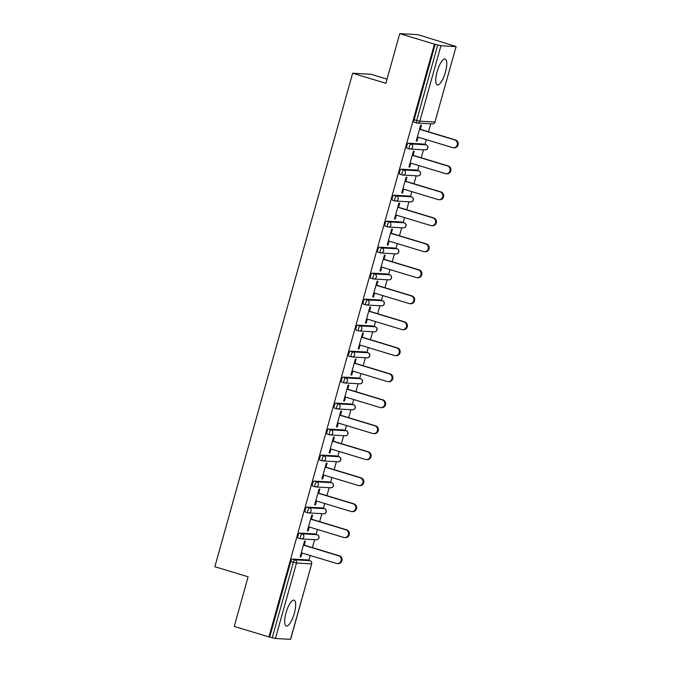 <?xml version="1.0" encoding="UTF-8"?>
<svg xmlns="http://www.w3.org/2000/svg" width="673" height="673" viewBox="0 0 673 673"><rect width="100%" height="100%" fill="white"/><g stroke="black" fill="none" stroke-linecap="round" stroke-linejoin="round"><path stroke-width="1.01" d="M294.311 613.339A13.527 4.046 106.8 0 0 294.084 600.156A13.527 4.046 106.8 0 0 286.017 612.867A13.527 4.046 106.8 0 0 286.244 626.05A13.527 4.046 106.8 0 0 294.311 613.339M445.4 72.204A13.527 4.046 106.8 0 0 445.173 59.031A13.527 4.046 106.8 0 0 437.105 71.742A13.527 4.046 106.8 0 0 437.332 84.916A13.527 4.046 106.8 0 0 445.4 72.204M387.051 79.145L370.89 74.257L352.644 73.231L214.855 566.716L248.11 576.778L234.246 626.428L268.922 636.927L434.43 44.149L399.754 33.65L418 34.676L456.117 46.546L434.918 122.04L456.117 46.546M308.84 560.34L310.194 555.486M312.39 547.637L314.611 539.67M316.1 534.345L317.454 529.491M319.641 521.651L321.871 513.684M323.36 508.359L324.714 503.505M326.901 495.656L329.122 487.689M330.611 482.364L331.966 477.51M334.161 469.67L336.382 461.703M337.871 456.378L339.226 451.524M341.413 443.675L343.642 435.709M345.123 430.384L346.477 425.529M348.673 417.689L350.894 409.722M352.383 404.397L353.737 399.543M355.924 391.694L358.154 383.728M359.643 378.403L360.997 373.549M363.184 365.708L365.405 357.742M366.894 352.416L368.249 347.562M370.444 339.714L372.665 331.747M374.154 326.422L375.509 321.568M377.696 313.727L379.925 305.761M381.406 300.436L382.76 295.582M384.956 287.733L387.177 279.766M388.666 274.441L390.02 269.587M392.208 261.747L394.437 253.78M395.926 248.455L397.28 243.601M399.468 235.752L401.688 227.785M403.177 222.46L404.532 217.606M406.728 209.766L408.948 201.799M410.437 196.474L411.792 191.62M413.979 183.771L416.208 175.804M417.689 170.479L419.043 165.625M421.239 157.785L423.46 149.818M424.949 144.493L426.303 139.639M428.491 131.79L430.72 123.824M416.68 122.949L414.257 122.208A2.599 0.782 -73.2 0 1 414.198 122.2A2.599 0.782 -73.2 0 1 414.156 119.668L416.688 120.433L437.761 44.965L440.933 45.722L455.991 46.572M414.156 119.668L435.229 44.191L434.43 44.149M437.761 44.965L435.229 44.191M290.484 639.35L311.683 563.856L290.618 639.333L275.425 638.509L268.922 636.927M352.644 73.231L385.89 83.301L399.754 33.65M416.293 140.842L417.041 141.061L416.242 141.019L420.667 125.195L421.458 125.237L420.322 129.317M417.041 141.061L418.135 137.166M269.722 636.978L290.795 561.501A2.599 0.782 -73.2 0 1 292.284 559.044L307.342 559.894A2.599 0.782 -73.2 0 1 307.401 559.902A2.599 0.782 -73.2 0 1 307.452 559.928M300.57 538.787L298.147 538.055A2.599 0.782 -73.2 0 1 298.089 538.047A2.599 0.782 -73.2 0 1 298.046 535.515A2.599 0.782 -73.2 0 1 299.544 533.058L314.602 533.899A2.599 0.782 -73.2 0 1 314.661 533.916A2.599 0.782 -73.2 0 1 314.712 533.933M307.83 512.801L305.407 512.069A2.599 0.782 -73.2 0 1 305.349 512.052A2.599 0.782 -73.2 0 1 305.306 509.52A2.599 0.782 -73.2 0 1 306.804 507.063L321.862 507.913A2.599 0.782 -73.2 0 1 321.913 507.922A2.599 0.782 -73.2 0 1 321.963 507.947M315.09 486.806L312.659 486.074A2.599 0.782 -73.2 0 1 312.609 486.066A2.599 0.782 -73.2 0 1 312.558 483.534A2.599 0.782 -73.2 0 1 314.055 481.077L329.114 481.918A2.599 0.782 -73.2 0 1 329.173 481.935A2.599 0.782 -73.2 0 1 329.223 481.952M322.342 460.82L319.919 460.088A2.599 0.782 -73.2 0 1 319.86 460.071A2.599 0.782 -73.2 0 1 319.818 457.539A2.599 0.782 -73.2 0 1 321.315 455.091L336.374 455.932A2.599 0.782 -73.2 0 1 336.424 455.941A2.599 0.782 -73.2 0 1 336.483 455.966M329.602 434.825L327.179 434.093A2.599 0.782 -73.2 0 1 327.12 434.085A2.599 0.782 -73.2 0 1 327.078 431.553A2.599 0.782 -73.2 0 1 328.567 429.096L343.625 429.938A2.599 0.782 -73.2 0 1 343.684 429.954A2.599 0.782 -73.2 0 1 343.735 429.971M336.853 408.839L334.431 408.107A2.599 0.782 -73.2 0 1 334.372 408.09A2.599 0.782 -73.2 0 1 334.33 405.558A2.599 0.782 -73.2 0 1 335.827 403.11L350.885 403.951A2.599 0.782 -73.2 0 1 350.944 403.96A2.599 0.782 -73.2 0 1 350.995 403.985M344.113 382.844L341.691 382.113A2.599 0.782 -73.2 0 1 341.632 382.104A2.599 0.782 -73.2 0 1 341.59 379.572A2.599 0.782 -73.2 0 1 343.087 377.116L358.145 377.957A2.599 0.782 -73.2 0 1 358.196 377.974A2.599 0.782 -73.2 0 1 358.246 377.99M351.373 356.858L348.942 356.126A2.599 0.782 -73.2 0 1 348.892 356.118A2.599 0.782 -73.2 0 1 348.841 353.577A2.599 0.782 -73.2 0 1 350.339 351.129L365.397 351.971A2.599 0.782 -73.2 0 1 365.456 351.979A2.599 0.782 -73.2 0 1 365.506 352.004M358.625 330.864L356.202 330.132A2.599 0.782 -73.2 0 1 356.143 330.123A2.599 0.782 -73.2 0 1 356.101 327.591A2.599 0.782 -73.2 0 1 357.599 325.135L372.657 325.976A2.599 0.782 -73.2 0 1 372.707 325.993A2.599 0.782 -73.2 0 1 372.766 326.01M365.885 304.877L363.462 304.146A2.599 0.782 -73.2 0 1 363.403 304.137A2.599 0.782 -73.2 0 1 363.361 301.597A2.599 0.782 -73.2 0 1 364.85 299.149L379.909 299.99A2.599 0.782 -73.2 0 1 379.967 299.998A2.599 0.782 -73.2 0 1 380.018 300.023M373.136 278.883L370.714 278.151A2.599 0.782 -73.2 0 1 370.663 278.142A2.599 0.782 -73.2 0 1 370.613 275.61A2.599 0.782 -73.2 0 1 372.11 273.154L387.168 273.995A2.599 0.782 -73.2 0 1 387.227 274.012A2.599 0.782 -73.2 0 1 387.278 274.029M380.396 252.897L377.974 252.165A2.599 0.782 -73.2 0 1 377.915 252.156A2.599 0.782 -73.2 0 1 377.873 249.616A2.599 0.782 -73.2 0 1 379.37 247.168L394.428 248.009A2.599 0.782 -73.2 0 1 394.479 248.017A2.599 0.782 -73.2 0 1 394.529 248.043M387.656 226.91L385.225 226.17A2.599 0.782 -73.2 0 1 385.175 226.162A2.599 0.782 -73.2 0 1 385.124 223.629A2.599 0.782 -73.2 0 1 386.622 221.173L401.68 222.014A2.599 0.782 -73.2 0 1 401.739 222.031A2.599 0.782 -73.2 0 1 401.789 222.048M394.908 200.916L392.485 200.184A2.599 0.782 -73.2 0 1 392.426 200.175A2.599 0.782 -73.2 0 1 392.384 197.635A2.599 0.782 -73.2 0 1 393.882 195.187L408.94 196.028A2.599 0.782 -73.2 0 1 408.991 196.036A2.599 0.782 -73.2 0 1 409.049 196.062M402.168 174.93L399.745 174.189A2.599 0.782 -73.2 0 1 399.686 174.181A2.599 0.782 -73.2 0 1 399.644 171.649A2.599 0.782 -73.2 0 1 401.133 169.192L416.192 170.033A2.599 0.782 -73.2 0 1 416.251 170.05A2.599 0.782 -73.2 0 1 416.301 170.067M409.42 148.935L406.997 148.203A2.599 0.782 -73.2 0 1 406.946 148.195A2.599 0.782 -73.2 0 1 406.896 145.654A2.599 0.782 -73.2 0 1 408.393 143.206L423.452 144.047A2.599 0.782 -73.2 0 1 423.51 144.056A2.599 0.782 -73.2 0 1 423.561 144.081M413.062 155.312L414.206 151.232L413.407 151.181L408.991 167.013L409.79 167.055L410.875 163.152M405.811 181.298L406.946 177.218L406.147 177.176L401.731 193L402.53 193.042L403.615 189.147M398.551 207.292L399.695 203.212L398.896 203.162L394.479 218.994L395.27 219.036L396.363 215.133M391.299 233.279L392.435 229.199L391.636 229.156L387.219 244.98L388.018 245.022L389.103 241.127M384.039 259.273L385.175 255.193L384.384 255.143L379.959 270.975L380.758 271.017L381.852 267.114M376.779 285.259L377.923 281.179L377.124 281.137L372.707 296.961L373.507 297.003L374.592 293.108M369.527 311.254L370.663 307.166L369.864 307.124L365.447 322.956L366.247 322.998L367.332 319.095M362.267 337.24L363.412 333.16L362.612 333.118L358.196 348.942L358.987 348.984L360.08 345.089M355.016 363.235L356.152 359.146L355.352 359.104L350.936 374.937L351.735 374.979L352.82 371.075M347.756 389.221L348.892 385.141L348.101 385.099L343.676 400.923L344.475 400.965L345.569 397.07M340.496 415.216L341.64 411.127L340.841 411.085L336.424 426.918L337.223 426.96L338.309 423.056M333.244 441.202L334.38 437.122L333.581 437.08L329.164 452.904L329.963 452.946L331.049 449.051M325.984 467.197L327.128 463.108L326.329 463.066L321.904 478.898L322.704 478.94L323.797 475.037M318.733 493.183L319.868 489.103L319.069 489.061L314.653 504.885L315.452 504.927L316.537 501.032M311.473 519.177L312.609 515.089L311.818 515.047L307.393 530.879L308.192 530.921L309.286 527.018M304.213 545.164L305.357 541.084L304.558 541.042L300.141 556.865L300.94 556.908L302.026 553.013M409.79 167.055L409.041 166.828M402.53 193.042L401.781 192.823M395.27 219.036L394.529 218.809M388.018 245.022L387.269 244.804M380.758 271.017L380.009 270.79M373.507 297.003L372.758 296.785M366.247 322.998L365.498 322.771M358.987 348.984L358.246 348.765M351.735 374.979L350.986 374.752M344.475 400.965L343.726 400.738M337.223 426.96L336.475 426.732M329.963 452.946L329.215 452.719M322.704 478.94L321.963 478.713M315.452 504.927L314.703 504.7M308.192 530.921L307.443 530.694M300.94 556.908L300.192 556.68M417.386 136.939L452.534 147.58A3.988 3.794 -86.8 0 0 457.346 144.409A3.988 3.794 -86.8 0 0 454.67 139.917L419.523 129.275M454.67 139.917L455.47 139.959A3.988 3.794 93.2 0 1 454.182 147.774L453.383 147.732M455.47 139.959L419.573 129.09M410.126 162.925L445.282 173.575A3.988 3.794 -86.8 0 0 450.086 170.404A3.988 3.794 -86.8 0 0 447.419 165.911L412.271 155.261M447.419 165.911L448.218 165.953A3.988 3.794 93.2 0 1 446.922 173.769L446.123 173.718M448.218 165.953L412.322 155.084M402.875 188.92L438.022 199.561A3.988 3.794 -86.8 0 0 442.834 196.39A3.988 3.794 -86.8 0 0 440.159 191.898L405.011 181.256M440.159 191.898L440.958 191.94A3.988 3.794 93.2 0 1 439.662 199.755L438.872 199.713M440.958 191.94L405.062 181.071M395.615 214.906L430.762 225.556A3.988 3.794 -86.8 0 0 435.574 222.384A3.988 3.794 -86.8 0 0 432.907 217.892L397.751 207.242M432.907 217.892L433.706 217.934A3.988 3.794 93.2 0 1 432.411 225.749L431.612 225.699M433.706 217.934L397.802 207.065M388.355 240.9L423.51 251.542A3.988 3.794 -86.8 0 0 428.314 248.371A3.988 3.794 -86.8 0 0 425.647 243.878L390.5 233.237M425.647 243.878L426.446 243.92A3.988 3.794 93.2 0 1 425.151 251.736L424.352 251.694M426.446 243.92L390.55 233.051M381.103 266.887L416.251 277.537A3.988 3.794 -86.8 0 0 421.062 274.365A3.988 3.794 -86.8 0 0 418.387 269.873L383.24 259.223M418.387 269.873L419.186 269.915A3.988 3.794 93.2 0 1 417.899 277.73L417.1 277.68M419.186 269.915L383.29 259.046M373.843 292.881L408.999 303.523A3.988 3.794 -86.8 0 0 413.802 300.351A3.988 3.794 -86.8 0 0 411.136 295.859L375.988 285.217M411.136 295.859L411.935 295.901A3.988 3.794 93.2 0 1 410.639 303.716L409.84 303.674M411.935 295.901L376.039 285.032M366.592 318.867L401.739 329.518A3.988 3.794 -86.8 0 0 406.551 326.346A3.988 3.794 -86.8 0 0 403.876 321.854L368.728 311.204M403.876 321.854L404.675 321.896A3.988 3.794 93.2 0 1 403.379 329.711L402.589 329.661M404.675 321.896L368.779 311.027M359.332 344.862L394.479 355.504A3.988 3.794 -86.8 0 0 399.291 352.332A3.988 3.794 -86.8 0 0 396.624 347.84L361.468 337.198M396.624 347.84L397.423 347.882A3.988 3.794 93.2 0 1 396.128 355.697L395.329 355.655M397.423 347.882L361.519 337.013M352.072 370.848L387.227 381.498A3.988 3.794 -86.8 0 0 392.031 378.327A3.988 3.794 -86.8 0 0 389.364 373.835L354.217 363.184M389.364 373.835L390.163 373.877A3.988 3.794 93.2 0 1 388.868 381.692L388.069 381.641M390.163 373.877L354.267 363.008M344.82 396.843L379.967 407.485A3.988 3.794 -86.8 0 0 384.779 404.313A3.988 3.794 -86.8 0 0 382.104 399.821L346.957 389.179M382.104 399.821L382.903 399.863A3.988 3.794 93.2 0 1 381.616 407.678L380.817 407.636M382.903 399.863L347.007 388.994M337.56 422.829L372.707 433.479A3.988 3.794 -86.8 0 0 377.519 430.308A3.988 3.794 -86.8 0 0 374.853 425.816L339.705 415.165M374.853 425.816L375.652 425.858A3.988 3.794 93.2 0 1 374.356 433.673L373.557 433.622M375.652 425.858L339.756 414.989M330.308 448.824L365.456 459.466A3.988 3.794 -86.8 0 0 370.268 456.294A3.988 3.794 -86.8 0 0 367.593 451.802L332.445 441.16M367.593 451.802L368.392 451.844A3.988 3.794 93.2 0 1 367.096 459.659L366.305 459.617M368.392 451.844L332.496 440.975M323.048 474.81L358.196 485.46A3.988 3.794 -86.8 0 0 363.008 482.289A3.988 3.794 -86.8 0 0 360.341 477.796L325.185 467.146M360.341 477.796L361.14 477.838A3.988 3.794 93.2 0 1 359.845 485.654L359.046 485.603M361.14 477.838L325.236 466.969M315.788 500.805L350.944 511.446A3.988 3.794 -86.8 0 0 355.748 508.275A3.988 3.794 -86.8 0 0 353.081 503.783L317.934 493.141M353.081 503.783L353.88 503.825A3.988 3.794 93.2 0 1 352.585 511.64L351.786 511.598M353.88 503.825L317.984 492.956M308.537 526.791L343.684 537.441A3.988 3.794 -86.8 0 0 348.496 534.269A3.988 3.794 -86.8 0 0 345.821 529.777L310.674 519.127M345.821 529.777L346.62 529.819A3.988 3.794 93.2 0 1 345.333 537.634L344.534 537.584M346.62 529.819L310.724 518.95M301.277 552.785L336.424 563.427A3.988 3.794 -86.8 0 0 341.236 560.256A3.988 3.794 -86.8 0 0 338.569 555.763L303.422 545.122M338.569 555.763L339.369 555.805A3.988 3.794 93.2 0 1 338.073 563.621L337.274 563.579M339.369 555.805L303.473 544.937M440.933 45.722L419.859 121.199L434.918 122.04A2.599 2.473 93.2 0 1 432.403 123.916A2.599 2.599 0 0 0 435.052 122.023M414.198 122.2L416.73 122.966A2.599 0.782 106.8 0 1 416.688 120.433L419.859 121.199A2.599 2.473 93.2 0 1 416.789 122.974A2.599 0.782 106.8 0 1 416.73 122.966A2.599 2.599 0 0 0 417.344 123.075L432.403 123.916M292.284 559.044L294.824 559.818L309.883 560.659A2.599 2.473 -86.8 0 1 311.557 563.881L296.499 563.032L275.425 638.509M272.254 637.743L293.327 562.266L290.795 561.501M296.499 563.032L293.327 562.266A2.599 0.782 -73.2 0 1 294.824 559.818A2.599 2.473 -86.8 0 1 296.499 563.032M408.393 143.206L410.925 143.972L425.984 144.813L423.452 144.047M426.102 144.855A2.599 0.782 106.8 0 0 426.043 144.821A2.599 0.782 106.8 0 0 425.984 144.813A2.599 2.473 -86.8 0 1 427.666 148.035A2.599 2.473 93.2 0 1 425.143 149.911A2.599 2.599 0 0 0 426.043 144.821L423.51 144.056M406.946 148.195L409.478 148.96A2.599 2.599 0 0 0 410.084 149.07A2.599 2.473 93.2 0 0 412.608 147.185A2.599 2.473 -86.8 0 0 410.925 143.972A2.599 0.782 -73.2 0 0 409.428 146.428A2.599 0.782 106.8 0 0 409.478 148.96A2.599 0.782 106.8 0 0 409.529 148.969A2.599 2.473 93.2 0 0 410.084 149.07L425.143 149.911M401.133 169.192L403.674 169.958L418.732 170.807L416.192 170.033M393.882 195.187L396.414 195.952L411.472 196.794L408.94 196.028M386.622 221.173L389.154 221.939L404.212 222.788L401.68 222.014M379.37 247.168L381.902 247.933L396.961 248.774L394.428 248.009M372.11 273.154L374.642 273.919L389.701 274.769L387.168 273.995M364.85 299.149L367.391 299.914L382.449 300.755L379.909 299.99M357.599 325.135L360.131 325.9L375.189 326.75L372.657 325.976M350.339 351.129L352.871 351.895L367.929 352.736L365.397 351.971M343.087 377.116L345.619 377.881L360.678 378.731L358.145 377.957M335.827 403.11L338.359 403.876L353.418 404.717L350.885 403.951M328.567 429.096L331.108 429.862L346.166 430.712L343.625 429.938M321.315 455.091L323.848 455.857L338.906 456.698L336.374 455.932M314.055 481.077L316.588 481.843L331.646 482.692L329.114 481.918M306.804 507.063L309.336 507.837L324.394 508.679L321.862 507.913M299.544 533.058L302.076 533.824L317.134 534.673L314.602 533.899M310.001 560.702A2.599 0.782 106.8 0 0 309.933 560.668A2.599 0.782 106.8 0 0 309.883 560.659L307.342 559.894M418.85 170.841A2.599 0.782 106.8 0 0 418.783 170.816A2.599 0.782 106.8 0 0 418.732 170.807A2.599 2.473 -86.8 0 1 420.406 174.021A2.599 2.473 93.2 0 1 417.883 175.897A2.599 2.599 0 0 0 418.783 170.816L416.251 170.05M399.686 174.181L402.218 174.946A2.599 2.599 0 0 0 402.824 175.056A2.599 2.473 93.2 0 0 405.348 173.18A2.599 2.473 -86.8 0 0 403.674 169.958A2.599 0.782 -73.2 0 0 402.176 172.414A2.599 0.782 106.8 0 0 402.218 174.946A2.599 0.782 106.8 0 0 402.277 174.955A2.599 2.473 93.2 0 0 402.824 175.056L417.883 175.897M411.59 196.836A2.599 0.782 106.8 0 0 411.531 196.802A2.599 0.782 106.8 0 0 411.472 196.794A2.599 2.473 -86.8 0 1 413.146 200.016A2.599 2.473 93.2 0 1 410.631 201.892A2.599 2.599 0 0 0 411.531 196.802L408.991 196.036M392.426 200.175L394.958 200.941A2.599 2.599 0 0 0 395.573 201.05A2.599 2.473 93.2 0 0 398.088 199.166A2.599 2.473 -86.8 0 0 396.414 195.952A2.599 0.782 -73.2 0 0 394.916 198.409A2.599 0.782 106.8 0 0 394.958 200.941A2.599 0.782 106.8 0 0 395.017 200.949A2.599 2.473 93.2 0 0 395.573 201.05L410.631 201.892M404.338 222.822A2.599 0.782 106.8 0 0 404.271 222.797A2.599 0.782 106.8 0 0 404.212 222.788A2.599 2.473 -86.8 0 1 405.895 226.002A2.599 2.473 93.2 0 1 403.371 227.878A2.599 2.599 0 0 0 404.271 222.797L401.739 222.031M385.175 226.162L387.707 226.927A2.599 2.599 0 0 0 388.313 227.037A2.599 2.473 93.2 0 0 390.836 225.161A2.599 2.473 -86.8 0 0 389.154 221.939A2.599 0.782 -73.2 0 0 387.665 224.395A2.599 0.782 106.8 0 0 387.707 226.927A2.599 0.782 106.8 0 0 387.766 226.936A2.599 2.473 93.2 0 0 388.313 227.037L403.371 227.878M397.078 248.817A2.599 0.782 106.8 0 0 397.011 248.783A2.599 0.782 106.8 0 0 396.961 248.774A2.599 2.473 -86.8 0 1 398.635 251.996A2.599 2.473 93.2 0 1 396.119 253.872A2.599 2.599 0 0 0 397.011 248.783L394.479 248.017M377.915 252.156L380.447 252.922A2.599 2.599 0 0 0 381.061 253.031A2.599 2.473 93.2 0 0 383.576 251.147A2.599 2.473 -86.8 0 0 381.902 247.933A2.599 0.782 -73.2 0 0 380.405 250.381A2.599 0.782 106.8 0 0 380.447 252.922A2.599 0.782 106.8 0 0 380.506 252.93A2.599 2.473 93.2 0 0 381.061 253.031L396.119 253.872M389.818 274.803A2.599 0.782 106.8 0 0 389.76 274.777A2.599 0.782 106.8 0 0 389.701 274.769A2.599 2.473 -86.8 0 1 391.383 277.983A2.599 2.473 93.2 0 1 388.859 279.859A2.599 2.599 0 0 0 389.76 274.777L387.227 274.012M370.663 278.142L373.195 278.908A2.599 2.599 0 0 0 373.801 279.017A2.599 2.473 93.2 0 0 376.325 277.141A2.599 2.473 -86.8 0 0 374.642 273.919A2.599 0.782 -73.2 0 0 373.145 276.376A2.599 0.782 106.8 0 0 373.195 278.908A2.599 0.782 106.8 0 0 373.246 278.916A2.599 2.473 93.2 0 0 373.801 279.017L388.859 279.859M382.567 300.797A2.599 0.782 106.8 0 0 382.5 300.764A2.599 0.782 106.8 0 0 382.449 300.755A2.599 2.473 -86.8 0 1 384.123 303.977A2.599 2.473 93.2 0 1 381.599 305.853A2.599 2.599 0 0 0 382.5 300.764L379.967 299.998M363.403 304.137L365.935 304.903A2.599 2.599 0 0 0 366.541 305.004A2.599 2.473 93.2 0 0 369.065 303.128A2.599 2.473 -86.8 0 0 367.391 299.914A2.599 0.782 -73.2 0 0 365.893 302.362A2.599 0.782 106.8 0 0 365.935 304.903A2.599 0.782 106.8 0 0 365.994 304.911A2.599 2.473 93.2 0 0 366.541 305.004L381.599 305.853M375.307 326.784A2.599 0.782 106.8 0 0 375.248 326.758A2.599 0.782 106.8 0 0 375.189 326.75A2.599 2.473 -86.8 0 1 376.863 329.963A2.599 2.473 93.2 0 1 374.348 331.839A2.599 2.599 0 0 0 375.248 326.758L372.707 325.993M356.143 330.123L358.675 330.889A2.599 2.599 0 0 0 359.289 330.998A2.599 2.473 93.2 0 0 361.805 329.122A2.599 2.473 -86.8 0 0 360.131 325.9A2.599 0.782 -73.2 0 0 358.633 328.357A2.599 0.782 106.8 0 0 358.675 330.889A2.599 0.782 106.8 0 0 358.734 330.897A2.599 2.473 93.2 0 0 359.289 330.998L374.348 331.839M368.047 352.778A2.599 0.782 106.8 0 0 367.988 352.745A2.599 0.782 106.8 0 0 367.929 352.736A2.599 2.473 -86.8 0 1 369.612 355.958A2.599 2.473 93.2 0 1 367.088 357.834A2.599 2.599 0 0 0 367.988 352.745L365.456 351.979M348.892 356.118L351.424 356.883A2.599 2.599 0 0 0 352.029 356.984A2.599 2.473 93.2 0 0 354.553 355.108A2.599 2.473 -86.8 0 0 352.871 351.895A2.599 0.782 -73.2 0 0 351.382 354.343A2.599 0.782 106.8 0 0 351.424 356.883A2.599 0.782 106.8 0 0 351.474 356.892A2.599 2.473 93.2 0 0 352.029 356.984L367.088 357.834M360.795 378.764A2.599 0.782 106.8 0 0 360.728 378.739A2.599 0.782 106.8 0 0 360.678 378.731A2.599 2.473 -86.8 0 1 362.352 381.944A2.599 2.473 93.2 0 1 359.836 383.82A2.599 2.599 0 0 0 360.728 378.739L358.196 377.974M341.632 382.104L344.164 382.87A2.599 2.599 0 0 0 344.778 382.979A2.599 2.473 93.2 0 0 347.293 381.103A2.599 2.473 -86.8 0 0 345.619 377.881A2.599 0.782 -73.2 0 0 344.122 380.338A2.599 0.782 106.8 0 0 344.164 382.87A2.599 0.782 106.8 0 0 344.223 382.878A2.599 2.473 93.2 0 0 344.778 382.979L359.836 383.82M353.535 404.759A2.599 0.782 106.8 0 0 353.476 404.725A2.599 0.782 106.8 0 0 353.418 404.717A2.599 2.473 -86.8 0 1 355.1 407.939A2.599 2.473 93.2 0 1 352.576 409.815A2.599 2.599 0 0 0 353.476 404.725L350.944 403.96M334.372 408.09L336.912 408.864A2.599 2.599 0 0 0 337.518 408.965A2.599 2.473 93.2 0 0 340.042 407.089A2.599 2.473 -86.8 0 0 338.359 403.876A2.599 0.782 -73.2 0 0 336.862 406.324A2.599 0.782 106.8 0 0 336.912 408.864A2.599 0.782 106.8 0 0 336.963 408.873A2.599 2.473 93.2 0 0 337.518 408.965L352.576 409.815M346.284 430.745A2.599 0.782 106.8 0 0 346.216 430.72A2.599 0.782 106.8 0 0 346.166 430.712A2.599 2.473 -86.8 0 1 347.84 433.925A2.599 2.473 93.2 0 1 345.316 435.801A2.599 2.599 0 0 0 346.216 430.72L343.684 429.954M327.12 434.085L329.652 434.851A2.599 2.599 0 0 0 330.258 434.96A2.599 2.473 93.2 0 0 332.782 433.084A2.599 2.473 -86.8 0 0 331.108 429.862A2.599 0.782 -73.2 0 0 329.61 432.318A2.599 0.782 106.8 0 0 329.652 434.851A2.599 0.782 106.8 0 0 329.711 434.859A2.599 2.473 93.2 0 0 330.258 434.96L345.316 435.801M339.024 456.74A2.599 0.782 106.8 0 0 338.965 456.706A2.599 0.782 106.8 0 0 338.906 456.698A2.599 2.473 -86.8 0 1 340.58 459.92A2.599 2.473 93.2 0 1 338.065 461.796A2.599 2.599 0 0 0 338.965 456.706L336.424 455.941M319.86 460.071L322.392 460.845A2.599 2.599 0 0 0 323.006 460.946A2.599 2.473 93.2 0 0 325.522 459.07A2.599 2.473 -86.8 0 0 323.848 455.857A2.599 0.782 -73.2 0 0 322.35 458.305A2.599 0.782 106.8 0 0 322.392 460.845A2.599 0.782 106.8 0 0 322.451 460.854A2.599 2.473 93.2 0 0 323.006 460.946L338.065 461.796M331.764 482.726A2.599 0.782 106.8 0 0 331.705 482.701A2.599 0.782 106.8 0 0 331.646 482.692A2.599 2.473 -86.8 0 1 333.328 485.906A2.599 2.473 93.2 0 1 330.805 487.782A2.599 2.599 0 0 0 331.705 482.701L329.173 481.935M312.609 486.066L315.141 486.831A2.599 2.599 0 0 0 315.746 486.941A2.599 2.473 93.2 0 0 318.27 485.065A2.599 2.473 -86.8 0 0 316.588 481.843A2.599 0.782 -73.2 0 0 315.099 484.299A2.599 0.782 106.8 0 0 315.141 486.831A2.599 0.782 106.8 0 0 315.191 486.84A2.599 2.473 93.2 0 0 315.746 486.941L330.805 487.782M324.512 508.721A2.599 0.782 106.8 0 0 324.445 508.687A2.599 0.782 106.8 0 0 324.394 508.679A2.599 2.473 -86.8 0 1 326.069 511.901A2.599 2.473 93.2 0 1 323.553 513.777A2.599 2.599 0 0 0 324.445 508.687L321.913 507.922M305.349 512.052L307.881 512.826A2.599 2.599 0 0 0 308.495 512.927A2.599 2.473 93.2 0 0 311.01 511.051A2.599 2.473 -86.8 0 0 309.336 507.837A2.599 0.782 -73.2 0 0 307.839 510.285A2.599 0.782 106.8 0 0 307.881 512.826A2.599 0.782 106.8 0 0 307.94 512.834A2.599 2.473 93.2 0 0 308.495 512.927L323.553 513.777M317.252 534.707A2.599 0.782 106.8 0 0 317.193 534.682A2.599 0.782 106.8 0 0 317.134 534.673A2.599 2.473 -86.8 0 1 318.817 537.887A2.599 2.473 93.2 0 1 316.293 539.763A2.599 2.599 0 0 0 317.193 534.682L314.661 533.916M298.089 538.047L300.629 538.812A2.599 2.599 0 0 0 301.235 538.922A2.599 2.473 93.2 0 0 303.759 537.046A2.599 2.473 -86.8 0 0 302.076 533.824A2.599 0.782 -73.2 0 0 300.579 536.28A2.599 0.782 106.8 0 0 300.629 538.812A2.599 0.782 106.8 0 0 300.68 538.821A2.599 2.473 93.2 0 0 301.235 538.922L316.293 539.763M307.401 559.902L309.933 560.668A2.599 2.599 0 0 1 311.683 563.856"/></g></svg>
